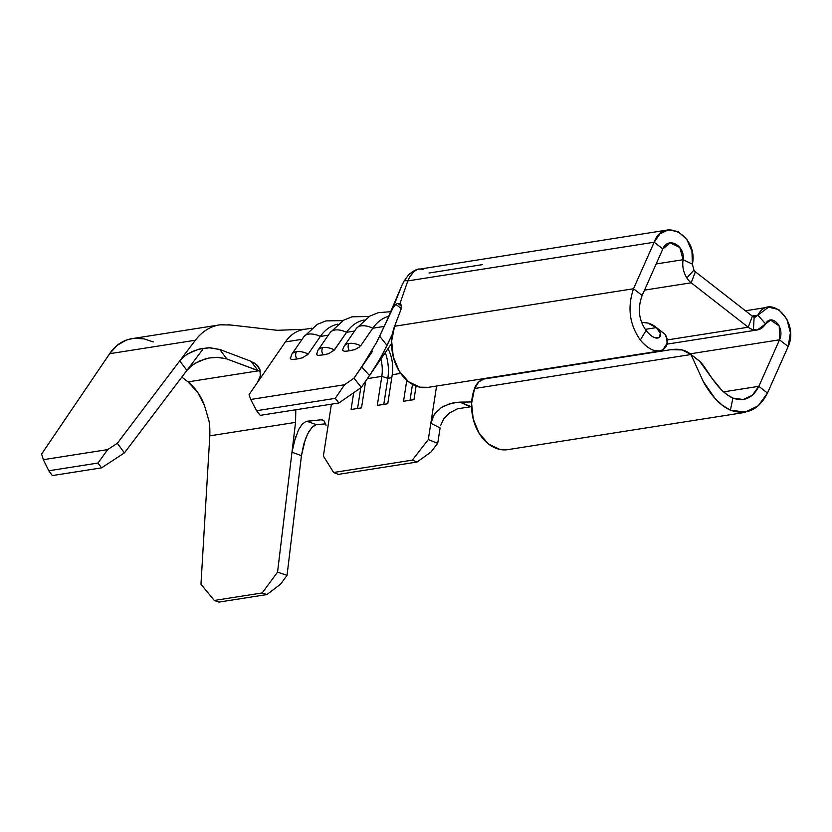 <?xml version="1.0" encoding="UTF-8"?>
<svg xmlns="http://www.w3.org/2000/svg" width="832" height="832" viewBox="0 0 832 832"><rect width="100%" height="100%" fill="white"/><g stroke="black" fill="none" stroke-linecap="round" stroke-linejoin="round"><path stroke-width="1.25" d="M333.684 350.823L346.57 332.322A45.458 33.27 -98.9 0 1 364.104 319.998A45.458 33.27 81.1 0 0 346.57 332.322A18.834 10.161 -145.5 0 0 330.013 332.738L317.918 350.303L316.576 354.692M316.451 353.766L316.607 354.734L318.261 355.399L323.242 354.869A5.2 3.806 -98.9 0 1 322.795 347.568A18.834 10.161 -145.5 0 0 317.928 350.293M344.5 351.281L346.892 351.135L344.5 351.281L342.836 350.615L342.69 349.648L342.815 350.574M346.892 351.135L349.482 350.75A5.2 3.806 -98.9 0 1 349.024 343.45A18.834 10.161 -145.5 0 0 344.157 346.174A18.834 10.161 34.5 0 1 349.024 343.45A18.834 10.161 34.5 0 1 360.703 345.779L372.798 328.203L384.249 326.404L372.798 328.203A45.458 33.27 -98.9 0 1 389.002 316.191A45.458 33.27 81.1 0 0 372.798 328.203A18.834 10.161 -145.5 0 0 356.242 328.619A18.834 10.161 34.5 0 1 356.325 328.505A18.834 10.161 34.5 0 1 372.798 328.203L360.703 345.779A18.834 10.161 -145.5 0 0 349.024 343.45A5.2 3.806 81.1 0 0 349.482 350.75L355.337 349.492M290.222 357.885L290.378 358.852L292.032 359.518L297.014 358.987A5.2 3.806 -98.9 0 1 296.566 351.686A18.834 10.161 -145.5 0 0 291.689 354.411L290.347 358.81M748.218 327.215L691.174 282.797L644.53 290.118L691.174 282.797L748.218 327.215L752.398 316.191L695.354 271.773L691.174 282.797L695.354 271.773L752.398 316.191L748.218 327.215A19.479 14.258 81.1 0 0 753.438 329.763L754.146 317.044L757.91 315.13L765.554 323.918C762.455 328.796 758.42 330.751 753.438 329.763L754.146 317.044A6.49 4.753 -98.9 0 1 752.398 316.191A6.49 4.753 -98.9 0 0 754.146 317.044L755.383 317.096L757.91 315.13C769.756 292.094 799.77 321.568 788.154 346.538L767.478 393.058L758.836 386.329L779.511 339.81L788.154 346.538L767.478 393.058L758.836 386.329L779.511 339.81L690.175 353.829L779.511 339.81C785.481 327.163 771.233 312.718 765.554 323.918L757.411 329.93L753.438 329.763A19.479 14.258 -98.9 0 1 748.218 327.215L667.014 339.966L748.218 327.215M430.955 452.036L437.715 443.342L440.097 427.96L437.715 443.342L428.303 439.556L412.318 460.138L333.632 472.493L323.378 456.03L331.406 404.165L323.378 456.03L333.632 472.493L412.318 460.138L417.03 462.03L430.955 452.036L417.03 462.03L338.333 474.386L417.03 462.03L412.318 460.138L428.303 439.556L430.82 423.27L428.303 439.556L437.715 443.342L430.955 452.036M317.918 350.303A18.834 10.161 34.5 0 1 322.795 347.568A18.834 10.161 34.5 0 1 334.474 349.898L346.57 332.322L354.557 331.063L346.57 332.322A18.834 10.161 34.5 0 0 330.096 332.623A18.834 10.161 34.5 0 0 330.013 332.738L343.658 320.174L352.082 316.794L369.138 316.482M285.366 341.931L302.089 339.31L285.366 341.931A45.458 33.27 -98.9 0 1 304.065 329.399A45.458 33.27 81.1 0 0 303.982 329.42A45.458 33.27 81.1 0 0 285.366 341.931L267.686 367.609L285.366 341.931M320.341 336.44L328.328 335.192L320.341 336.44A45.458 33.27 -98.9 0 1 337.865 324.116A45.458 33.27 81.1 0 0 320.341 336.44A18.834 10.161 -145.5 0 0 303.784 336.856A18.834 10.161 34.5 0 1 303.867 336.742A18.834 10.161 34.5 0 1 320.341 336.44L308.235 354.016L320.341 336.44M353.673 392.735L351.083 409.51L361.514 407.867L365.654 381.139L361.514 407.867L351.083 409.51L353.673 392.735M367.39 378.633L381.805 376.366L377.312 405.392L387.754 403.749L392.236 374.722L400.702 373.402L392.236 374.722A32.469 23.764 81.1 0 0 388.014 348.67A32.469 23.764 -98.9 0 1 392.236 374.722L387.754 403.749L377.312 405.392L381.805 376.366L367.39 378.633M406.786 380.297L403.541 401.274L413.982 399.63L416.083 386.058L413.982 399.63L403.541 401.274L406.786 380.297M437.497 410.582L433.087 416.437L430.82 423.27L440.097 427.96L430.82 423.27L436.582 386.027L430.82 423.27L434.335 414.357L441.324 407.524L450.258 403.499L459.888 402.126L471.557 406.838M380.879 359.029A32.469 23.764 -98.9 0 1 381.805 376.366A32.469 23.764 81.1 0 0 380.879 359.029M482.342 264.649L429 273.021M428.355 387.317L419.858 387.171L408.522 381.742L399.183 371.072L393.255 356.782L391.643 341.047L394.597 326.258L400.774 310.003L394.597 326.258L633.506 288.756L654.181 242.226L662.823 248.955L642.148 295.485L633.506 288.756L654.181 242.226L407.805 280.914L399.963 303.597L401.398 306.051L400.774 310.003A9.09 4.888 127.9 0 0 400.244 303.794A9.09 4.888 127.9 0 0 399.963 303.597L407.805 280.914L654.181 242.226C663.634 215.571 698.35 236.496 692.401 264.129L693.909 270.15L686.837 277.919A19.479 14.258 81.1 0 0 691.174 282.797A19.479 14.258 -98.9 0 1 686.837 277.919C683.353 272.314 682.105 266.24 683.093 259.719L692.401 264.129L683.093 259.719L656.167 263.952L683.093 259.719C685.454 245.939 668.117 235.778 662.823 248.955L642.148 295.485L633.506 288.756C627.214 307.538 629.491 324.626 640.318 340.028C658.216 361.774 673.348 346.372 665.038 334.339A64.938 34.892 -52.1 0 0 663.894 333.372L655.252 326.643A64.938 34.892 127.9 0 1 656.396 327.61L665.038 334.339L656.396 327.61L647.618 323.024L641.586 322.338A64.938 34.892 127.9 0 1 655.252 326.643M508.31 449.571L499.803 449.415L488.478 443.986L479.138 433.316L473.21 419.026L471.598 403.291L474.552 388.513L690.976 354.526L703.321 381.607C709.623 393.224 719.118 405.205 730.402 410.166L732.898 398.081L743.257 399.516L752.315 395.262L758.836 386.329L723.58 391.862L758.836 386.329C752.762 398.122 744.12 402.043 732.898 398.081L730.402 410.166L722.384 405.267L714.969 398.372L703.321 381.607L690.976 354.526L699.618 361.265L690.976 354.526A64.938 34.892 127.9 0 0 689.822 353.558A64.938 34.892 127.9 0 0 670.862 349.679L483.902 379.038L478.722 381.971L474.552 388.513L690.976 354.526L682.188 349.939L670.862 349.679L483.902 379.038A9.09 4.888 127.9 0 0 474.854 387.712L474.552 388.513A40.591 29.702 81.1 0 0 477.953 431.267A40.591 29.702 81.1 0 0 507.853 449.634L745.264 412.36M699.618 361.265L712.483 378.976L721.75 390.166L727.21 394.784L732.898 398.081C716.102 390.582 706.794 367.318 699.618 361.265A64.938 34.892 -52.1 0 0 698.464 360.287L689.822 353.558M645.237 329.368L656.396 327.61C665.725 335.254 657.873 345.311 646.058 330.47L640.318 340.028L646.058 330.47C638.737 319.987 637.437 308.329 642.148 295.485C637.437 308.329 638.737 319.987 646.058 330.47C649.48 334.641 652.527 337.095 655.2 337.823L659.318 337.574L660.275 333.278L656.396 327.61L645.237 329.368M695.354 271.773A6.49 4.753 -98.9 0 1 693.909 270.15L686.837 277.919C683.353 272.314 682.105 266.24 683.093 259.719L679.838 247.489L670.207 242.871L662.823 248.955L654.181 242.226L659.984 233.875L668.158 229.923L678.205 231.66L686.826 239.439L691.954 251.254L692.401 264.129L693.909 270.15A6.49 4.753 -98.9 0 0 695.354 271.773M668.158 229.913L417.56 269.454C413.494 271.284 410.238 275.101 407.805 280.914C405.153 280.415 403.78 280.738 403.697 281.892C403.78 280.738 405.153 280.415 407.805 280.914L407.867 280.779M640.318 340.028C629.491 324.626 627.214 307.538 633.506 288.756L394.597 326.258A40.591 29.702 81.1 0 0 397.998 369.023A40.591 29.702 81.1 0 0 427.908 387.39L659.932 350.958L655.034 350.657C650.468 349.69 645.57 346.143 640.318 340.028M665.038 334.339L666.786 338.759L667.066 343.252L662.75 350.022L659.932 350.958M752.201 316.035L757.91 315.13L768.602 307.133L778.721 309.556L786.843 319.041L790.4 332.738L788.154 346.538L779.511 339.81L779.251 326.009L770.64 320.122L765.554 323.918L757.91 315.13L752.201 316.035M730.402 410.166C746.429 415.667 758.784 409.968 767.478 393.058L758.15 405.891L745.181 412.069L730.402 410.166M401.69 285.896L392.902 308.048L379.642 336.19L387.036 345.405L392.444 333.965L382.543 354.359L373.62 369.439L361.338 387.421L354.006 378.165L372.611 351.135L361.722 366.943L376.678 342.264L392.902 308.048L395.782 304.294L401.222 308.537L395.782 304.294L392.902 308.048L395.252 302.13M397.79 303.41L401.419 306.228L397.79 303.41L399.963 303.597L397.79 303.41L395.782 304.294M471.671 401.95L459.888 402.126L471.671 401.95M443.57 406.172L453.502 402.75L459.888 402.126L470.35 406.817L457.465 408.803L449.301 413.078L443.862 418.642L440.586 425.61M399.485 291.512L401.263 286.957M402.012 285.085L403.697 281.892M376.678 342.264L379.642 336.19L387.036 345.405L379.704 359.507L369.512 375.534L391.591 343.46L369.512 375.534L361.722 366.943L369.512 375.534L361.338 387.421L338.915 402.99L361.338 387.421L354.006 378.165L344.531 384.748L335.254 398.362L338.915 402.99L260.229 415.345L338.915 402.99L335.254 398.362L256.558 410.717L335.254 398.362L344.531 384.748L250.692 399.474L344.531 384.748L354.006 378.165L369.502 355.077M295.807 409.76L295.547 422.375L209.81 435.833L295.547 422.375L291.97 452.213L301.434 455.645L287.04 575.38L277.555 572.135L291.97 452.213L277.555 572.135L262.184 592.946L214.302 600.465L200.97 584.23L209.81 435.833C209.997 429.239 209.695 424.237 208.936 420.815L204.662 406.047L197.673 392.298L187.98 381.878L181.823 377.083L187.98 381.878L258.638 370.791L187.98 381.878A49.358 36.119 81.1 0 1 204.662 406.047L204.766 406.286M219.586 324.896L132.142 338.624A62.348 45.625 81.1 0 0 126.225 340.122C119.683 342.555 114.161 347.09 109.637 353.704L195.374 340.236A62.348 45.625 -98.9 0 1 219.586 324.896A62.348 45.625 -98.9 0 1 220.002 324.834L223.985 324.501M228.228 324.667L231.036 325.062M132.34 338.603L126.225 340.122L117.177 345.342L109.637 353.704L41.6 454.064L43.337 459.69L48.797 470.766L52.322 475.582L101.525 467.865L52.322 475.582L48.797 470.766L97.989 463.039L48.797 470.766L43.337 459.69L107.671 449.592L97.989 463.039L101.525 467.865L124.405 452.899L117.343 443.269L179.733 360.89L117.343 443.269L107.671 449.592L43.337 459.69L41.6 454.064L109.637 353.704L195.374 340.236L179.733 360.89L186.888 370.406L202.436 349.877L124.405 452.899L186.888 370.406L179.733 360.89L183.269 357.136L187.782 353.839L198.567 349.242L209.862 347.745L219.773 349.471L226.803 358.935L216.902 357.261M135.117 338.302L144.258 338.915L153.317 341.962M209.83 435.594L200.97 584.23L214.302 600.465L219.045 602.087L214.302 600.465L262.184 592.946L266.926 594.568L219.045 602.087L266.926 594.568L280.54 584.178L287.04 575.38L301.434 455.645L291.97 452.213L293.415 444.07L298.646 429.52L302.13 424.289L305.77 421.491L321.266 419.775L324.178 421.002L326.071 425.298M208.894 420.566L208.988 421.106M259.99 371.384L226.803 358.935L258.045 370.552L250.9 361.254L219.773 349.471L250.9 361.254L256.88 364.936L260.135 370.354M205.65 358.779L194.927 363.366L190.414 366.652M295.547 422.375L291.97 452.213L295.693 436.322M316.337 424.653L325.686 423.862L316.337 424.653L312.697 426.587L308.87 431.59L305.406 439.067L301.434 455.645L303.763 444.111L307.549 434.075L312 427.274L316.337 424.653L306.821 421.242L316.337 424.653M322.754 419.973L321.266 419.775L324.033 420.836L321.266 419.775L306.821 421.242M304.065 329.399A45.458 33.27 -98.9 0 1 305.604 329.212M305.406 329.233L277.368 330.314L230.724 325.01L220.002 324.834A62.348 45.625 81.1 0 0 195.374 340.236L179.733 360.89L185.016 355.722L191.974 351.614L200.106 348.847L208.874 347.745L219.773 349.471L226.803 358.935L218.525 357.302L209.071 357.989L199.701 360.88L191.89 365.446L186.888 370.406M257.421 382.512L267.686 367.609L249.08 394.638L257.421 382.512L260.302 375.95L259.958 369.782L258.076 366.267L254.051 362.773M338.333 474.386L333.632 472.493L338.333 474.386M260.229 415.345L256.558 410.717L250.692 399.474L249.08 394.638L250.692 399.474L256.558 410.717L260.229 415.345M292.032 359.518L294.445 359.372M342.909 320.601L325.853 320.913L317.418 324.293L303.784 336.856L291.689 354.422A18.834 10.161 34.5 0 1 296.566 351.686A5.2 3.806 81.1 0 0 297.014 358.987L302.869 357.729M307.455 354.942L308.235 354.016A18.834 10.161 -145.5 0 0 296.566 351.686A18.834 10.161 34.5 0 1 308.235 354.016L302.359 357.906M318.261 355.399L320.674 355.254M328.588 353.787L334.474 349.898A18.834 10.161 -145.5 0 0 322.795 347.568A5.2 3.806 81.1 0 0 323.242 354.869L329.108 353.61M359.913 346.705L354.817 349.669M410.062 276.494L413.348 272.282M385.622 323.502L401.752 285.719L403.832 281.382L408.221 275.371C410.966 272.397 416.385 268.975 419.276 268.996L423.207 269.287M258.045 370.552L250.9 361.254M470.35 406.817L457.465 408.803M391.778 377.686L387.826 378.31L383.791 404.373L387.826 378.31L381.805 376.366L387.826 378.31A39.614 28.995 81.1 0 0 385.299 352.602A39.614 28.995 -98.9 0 1 387.826 378.31L391.778 377.686M360.766 387.816L357.562 408.491L360.766 387.816M412.485 384.374L410.02 400.254L412.485 384.374M297.014 358.987L299.614 358.561M349.482 350.75L352.071 350.324M323.242 354.869L325.842 354.442M277.555 572.135L287.04 575.38L280.54 584.178L266.926 594.568L262.184 592.946L277.555 572.135M107.671 449.592L117.343 443.269L124.405 452.899L101.525 467.865L97.989 463.039L107.671 449.592M342.68 349.669L344.146 346.185L356.242 328.619L369.886 316.056L378.31 312.676L391.019 311.667M303.982 329.42L311.678 328.203M757.401 329.94L666.931 344.146M768.602 307.133L745.451 310.773"/></g></svg>
